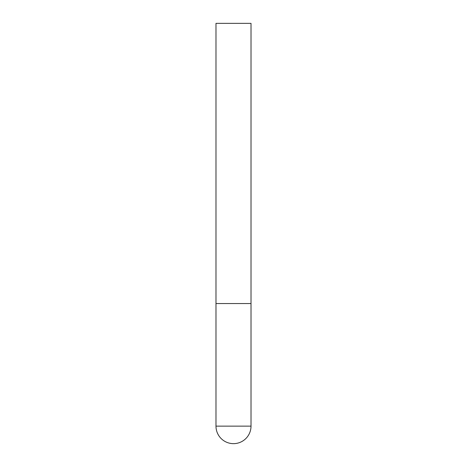 <?xml version="1.0" encoding="UTF-8"?>
<svg xmlns="http://www.w3.org/2000/svg" width="467" height="467" viewBox="0 0 467 467"><rect width="100%" height="100%" fill="white"/><g stroke="black" fill="none" stroke-linecap="round" stroke-linejoin="round"><path stroke-width="0.7" d="M215.987 426.137A17.512 17.512 0 0 0 233.5 443.65A17.512 17.512 0 0 0 251.012 426.137L215.987 426.137L215.987 303.55L251.012 303.55L215.987 303.55L215.987 23.35L251.012 23.35L251.012 426.137"/></g></svg>
